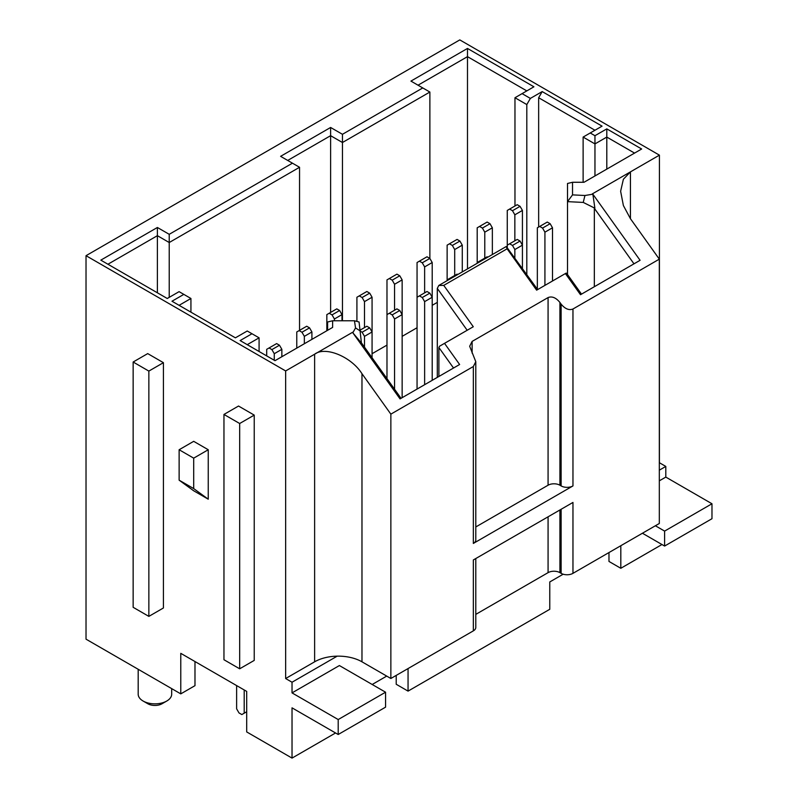 <?xml version="1.0" encoding="UTF-8"?>
<svg xmlns="http://www.w3.org/2000/svg" width="798" height="798" viewBox="0 0 798 798"><rect width="100%" height="100%" fill="white"/><g stroke="black" fill="none" stroke-linecap="round" stroke-linejoin="round"><path stroke-width="1.2" d="M166.772 701.023L162.034 703.756A10.045 5.795 180 0 1 147.829 703.756L143.091 701.023A16.748 9.666 0 0 0 166.772 701.023A16.748 9.666 0 0 0 171.68 694.19L171.68 688.614M711.976 503.757L711.976 518.71L664.614 546.051L664.614 531.099L711.976 503.757L665.801 477.094L665.801 466.431L659.417 462.74L659.417 155.151L459.798 39.9L86.024 255.689L285.644 370.94L285.644 678.539L292.028 682.23L292.028 692.893L338.202 719.547L385.564 692.205L339.389 665.552L292.028 692.893M208.248 449.743L193.695 441.334L179.131 449.743L179.131 480.177L193.695 490.79L208.248 499.199L208.248 449.743L193.695 458.152L179.131 449.743M254.233 415.11L238.522 406.032L223.959 414.441L223.959 659.737L239.669 668.804L254.233 660.405L254.233 415.11L239.669 423.509L223.959 414.441M86.024 255.689L86.024 639.168L180.777 693.871L180.777 653.343L246.692 691.397L246.692 731.926L292.028 758.1L292.028 707.846L338.202 734.499L338.202 719.547M148.857 616.385L163.42 607.976L163.42 362.681L147.71 353.604L133.146 362.013L133.146 607.308L148.857 616.385L148.857 371.09L163.42 362.681M437.304 302.382L432.207 305.325M417.055 327.739L402.142 336.357M386.98 345.105L372.067 353.714M335.559 732.973L292.028 758.1M386.711 676.096L372.187 684.485M563.179 574.211L549.772 581.951L549.772 609.293L408.057 691.118L408.057 668.554M661.971 544.515L620.814 568.286L620.814 545.722M665.801 477.094L659.318 480.835M659.318 470.172L665.801 466.431M475.788 558.54L475.788 627.447A8.369 4.838 180 0 1 473.334 630.869L390.86 678.49L361.973 661.811A33.486 19.332 0 0 0 337.185 656.155L292.028 682.23M608.974 552.555L608.974 561.443L620.814 568.286M473.334 630.869L473.334 559.957L572.964 502.441L572.964 573.343L659.318 523.488L659.318 259.151L572.964 309.006L572.964 485.922A8.369 4.838 180 0 1 561.124 485.922L561.124 304.138C565.074 308.916 569.024 310.542 572.964 309.006M572.964 573.343A8.369 4.838 180 0 1 561.124 573.343L559.917 572.645A8.369 4.838 0 0 0 548.076 572.645L475.788 614.38M475.788 526.959L548.076 485.214A8.369 4.838 180 0 1 559.917 485.214L561.124 485.922M475.788 361.684L475.788 540.027A8.369 4.838 180 0 1 473.334 543.438L473.334 366.531L475.788 361.684L469.673 346.262L472.117 341.414L548.076 297.564C552.026 296.028 555.967 297.654 559.917 302.442L561.124 304.138M572.964 485.922L473.334 543.438M473.334 366.531L390.86 414.142L390.86 678.49M538.65 227.041L538.65 97.735L542.201 91.58L602.061 126.144L590.231 132.977L594.959 135.71L606.799 128.877L641.652 148.997L584.016 182.273L572.525 182.273L572.525 194.882L584.944 195.5L592.864 194.183L640.086 260.308L580.505 294.711L565.393 273.554L536.635 290.163L507.099 248.806L443.748 285.385L473.284 326.741L444.516 343.349L459.618 364.506L400.037 398.9L352.816 332.776L355.539 327.948L354.462 320.776L332.626 320.776L332.626 327.409L274.991 360.686L240.138 340.566L251.978 333.734L247.24 331L235.4 337.833L171.989 301.225L183.829 294.382L179.091 291.649L167.251 298.492L100.827 260.138L157.386 227.48L169.226 234.313L292.447 163.181L280.607 156.338L330.611 127.471L342.452 134.303L422.77 87.94L410.93 81.097L467.488 48.449L533.922 86.792L522.082 93.635L530.361 98.413L526.81 104.568L514.969 97.735L514.969 205.994M542.201 91.58L530.361 98.413M659.417 155.151L592.286 193.904M352.766 332.187L285.644 370.94M337.185 656.155A33.486 19.332 0 0 0 314.621 661.811L314.621 354.212C325.275 345.963 351.32 356.686 361.973 373.703L390.86 414.142M659.318 259.151L630.44 218.702L623.388 205.545L620.625 191.261L623.388 179.241L630.44 171.879L630.44 218.702M314.621 661.811L285.644 678.539M594.33 286.731L594.33 208.298L594.889 208.218L583.238 202.423L567.508 201.645L567.508 183.48L572.525 182.273M567.508 274.522L567.508 201.645L572.525 194.882M633.981 263.829L594.33 208.298M565.393 273.554L566.211 273.086L566.879 273.644L581.503 294.133M467.179 330.262L437.304 288.417L438.78 285.475L506.281 246.502L537.633 289.584M437.304 377.384L437.304 288.417M438.89 376.466L438.89 347.529L439.548 346.222L444.516 343.349M453.523 368.028L438.89 347.529M361.424 342.841L401.045 398.322M354.462 320.776L359.07 321.983L361.434 343L352.816 332.776M299.549 330.362L299.549 167.281L169.226 242.522L157.386 235.679L107.93 264.238M330.611 312.427L330.611 135.68L287.709 160.438M342.452 320.776L342.452 142.513L330.611 135.68L330.611 127.471M429.873 258.472L429.873 92.039L342.452 142.513L342.452 134.303M467.488 268.896L467.488 56.648L418.032 85.196M526.81 90.892L467.488 56.648L467.488 48.449M526.81 274.432L526.81 104.568M594.959 130.244L538.65 97.735M583.119 182.273L583.119 137.076L594.959 143.909L594.959 175.949M606.799 169.116L606.799 137.076L594.959 143.909L594.959 135.71M634.55 153.096L606.799 137.076L606.799 128.877M327.609 330.312L327.609 321.983L332.626 320.776M259.081 351.499L259.081 337.833L247.24 344.666M190.931 312.158L190.931 298.492L179.091 305.325M157.386 292.796L157.386 227.48M169.226 297.345L169.226 234.313M396.217 675.387L396.217 684.275L408.057 691.118M194.981 661.542L194.981 685.662L180.777 693.871M138.184 669.283L138.184 694.19A16.748 9.666 0 0 0 143.091 701.023L147.829 703.756M664.614 546.051L642.43 533.244M664.614 531.099L655.377 525.762M385.564 692.205L385.564 707.158L338.202 734.499M244.198 689.961L244.198 713.193L241.834 714.559L238.991 712.923L236.627 708.814L236.627 685.582M246.692 711.756L244.198 713.193M271.909 349.604L279.48 345.235L276.637 343.589L269.066 347.968L271.909 349.604L274.273 353.704L274.273 360.277M279.48 345.235L281.854 349.334L274.273 353.704M266.692 355.898L266.692 349.334L269.066 347.968M281.854 349.334L281.854 356.726M301.973 332.247L309.554 327.868L306.711 326.232L299.13 330.601L301.973 332.247L304.347 336.347L304.347 343.739M309.554 327.868L311.918 331.968L304.347 336.347M296.766 348.118L296.766 331.968L299.13 330.601M311.918 331.968L311.918 339.369M332.048 314.881L339.629 310.502L336.786 308.866L329.205 313.245L332.048 314.881L334.412 318.981L334.412 320.776M339.629 310.502L341.993 314.611L334.412 318.981M326.841 330.751L326.841 314.611L329.205 313.245M341.993 314.611L341.993 320.776M360.447 331.28L362.122 332.247L364.486 336.347L364.486 347.13M360.277 330.023L366.861 326.232L369.693 327.868L362.122 332.247M369.693 327.868L372.067 331.968L364.486 336.347M356.915 321.414L356.915 297.245L366.861 291.499L369.693 293.145L372.067 297.245L372.067 357.743M359.28 295.878L362.122 297.514L364.486 301.624L364.486 327.599M369.693 293.145L362.122 297.514M372.067 297.245L364.486 301.624M392.197 314.881L399.768 310.502L396.925 308.866L389.354 313.245L392.197 314.881L394.561 318.981L394.561 389.244M399.768 310.502L402.142 314.611L394.561 318.981M386.98 378.631L386.98 314.611L389.354 313.245M386.98 314.611L386.98 279.889L396.925 274.143L399.768 275.779L402.142 279.889L402.142 397.683M389.354 278.512L392.197 280.158L394.561 284.258L394.561 310.232M399.768 275.779L392.197 280.158M402.142 279.889L394.561 284.258M422.262 297.514L429.843 293.145L427 291.499L419.419 295.878L422.262 297.514L424.636 301.624L424.636 384.696M429.843 293.145L432.207 297.245L424.636 301.624M417.055 389.075L417.055 297.245L419.419 295.878M417.055 297.245L417.055 262.522L427 256.776L429.843 258.422L432.207 262.522L432.207 380.327M419.419 261.155L422.262 262.791L424.636 266.901L424.636 292.876M429.843 258.422L422.262 262.791M432.207 262.522L424.636 266.901M457.733 274.522L457.074 274.143L449.493 278.512L450.162 278.901M447.129 280.647L447.129 279.889L449.493 278.512M452.336 245.435L459.917 241.056L457.074 239.42L449.493 243.789L452.336 245.435L454.7 249.535L454.7 275.51M459.917 241.056L462.281 245.156L454.7 249.535M447.129 279.889L447.129 245.156L449.493 243.789M462.281 245.156L462.281 271.899M487.807 257.165L487.139 256.776L479.568 261.155L480.226 261.535M477.194 263.29L477.194 262.522L479.568 261.155M482.411 228.068L489.982 223.699L487.139 222.053L479.568 226.433L482.411 228.068L484.775 232.168L484.775 258.143M489.982 223.699L492.356 227.799L484.775 232.168M477.194 262.522L477.194 227.799L479.568 226.433M492.356 227.799L492.356 254.542M512.476 245.435L520.057 241.056L517.214 239.42L509.643 243.789L512.476 245.435L514.85 249.535L514.85 257.674M520.057 241.056L522.421 245.156L514.85 249.535M507.269 247.34L507.269 245.156L509.643 243.789M507.269 245.156L507.269 210.433L517.214 204.697L520.057 206.333L522.421 210.433L522.421 268.288M509.643 209.066L512.476 210.712L514.85 214.812L514.85 240.787M520.057 206.333L512.476 210.712M522.421 210.433L514.85 214.812M542.55 228.068L550.131 223.699L547.288 222.053L539.707 226.433L542.55 228.068L544.924 232.168L544.924 285.385M550.131 223.699L552.495 227.799L544.924 232.168M537.343 289.175L537.343 227.799L539.707 226.433M552.495 227.799L552.495 281.006M239.669 668.804L239.669 423.509M148.857 371.09L133.146 362.013M193.695 458.152L193.695 488.585L179.131 480.177M193.695 488.585L208.248 499.199M590.231 132.977L583.119 137.076M584.944 195.5L583.238 202.423M592.864 194.183L594.889 208.218M507.099 248.806L506.281 246.502M443.748 285.385L438.78 285.475M355.539 327.948L360.427 331.06M251.978 333.734L259.081 337.833M183.829 294.382L190.931 298.492M292.447 163.181L299.549 167.281M422.77 87.94L429.873 92.039M522.082 93.635L514.969 97.735M559.917 302.442L559.917 485.214M472.117 341.414L472.117 353.125M548.076 485.214L548.076 297.564M361.973 661.811L361.973 373.703M561.124 573.343L561.124 509.274M559.917 509.972L559.917 572.645M473.334 559.957L473.334 624.036M548.076 572.645L548.076 516.805"/></g></svg>
